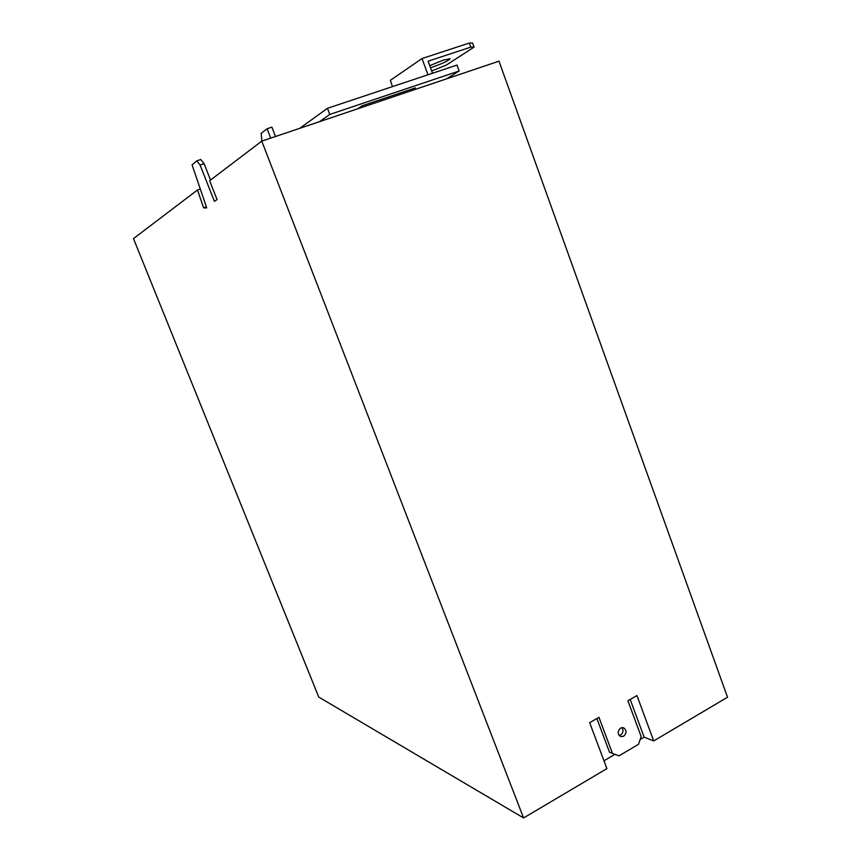 <?xml version="1.0" encoding="UTF-8"?>
<svg xmlns="http://www.w3.org/2000/svg" width="861" height="861" viewBox="0 0 861 861"><rect width="100%" height="100%" fill="white"/><g stroke="black" fill="none" stroke-linecap="round" stroke-linejoin="round"><path stroke-width="1.29" d="M429.757 65.673L443.221 60.141L450.12 58.731C448.732 60.593 442.995 63.327 432.9 66.943L430.5 67.696M620.587 728.051L623.461 727.696C626.808 730.139 626.873 732.991 623.644 736.252L620.738 736.607C617.423 734.142 617.369 731.29 620.587 728.051M621.997 727.567C623.698 730.386 623.246 732.883 620.62 735.036L619.177 735.531M299.736 128.332L327.46 108.314L457.019 65.081L459.161 70.989L446.536 78.857L498.982 61.174L727.523 697.227L653.703 740.923L644.136 737.167L640.164 739.502M200.301 189L197.503 189.969L133.477 238.615L318.764 697.076L523.574 817.95L606.919 768.625L589.667 722.68L598.965 717.342L612.472 753.429L618.984 755.85L638.528 744.313L641.154 736.564L627.906 700.768L636.968 695.58L653.703 740.923M523.574 817.95L261.766 141.129L209.643 180.735L217.058 199.548L214.411 201.366L200.086 165.011L196.771 160.867L192.068 164.881L206.748 207.921L203.616 207.856L197.503 189.969M261.766 141.129L446.536 78.857M596.899 718.537L609.48 752.137L612.472 753.429M614.948 754.354L603.981 760.801M630.187 699.466L644.136 737.167M392.498 86.617L390.356 80.331L422.008 58.548L427.96 74.778M422.008 58.548L469.288 43.05L470.773 47.14L428.111 61.185L432.534 73.25M470.773 47.14L474.056 47.118L446.181 65.178L431.695 70.957M469.288 43.05L472.592 43.072L474.056 47.118M210.536 180.057L204.079 163.665L200.086 165.011M206.392 206.877L203.616 207.856M204.079 163.665L200.764 159.522L196.771 160.867M319.539 121.659L329.774 114.438L459.161 70.989M357.649 108.809L362.083 105.817L415.379 87.876L410.546 90.986M261.841 141.107L261.206 133.347L267.104 128.741L270.72 138.115M267.104 128.741L271.893 127.148L275.498 136.501M327.46 108.314L329.774 114.438M399.041 93.375L399.536 94.699"/></g></svg>
